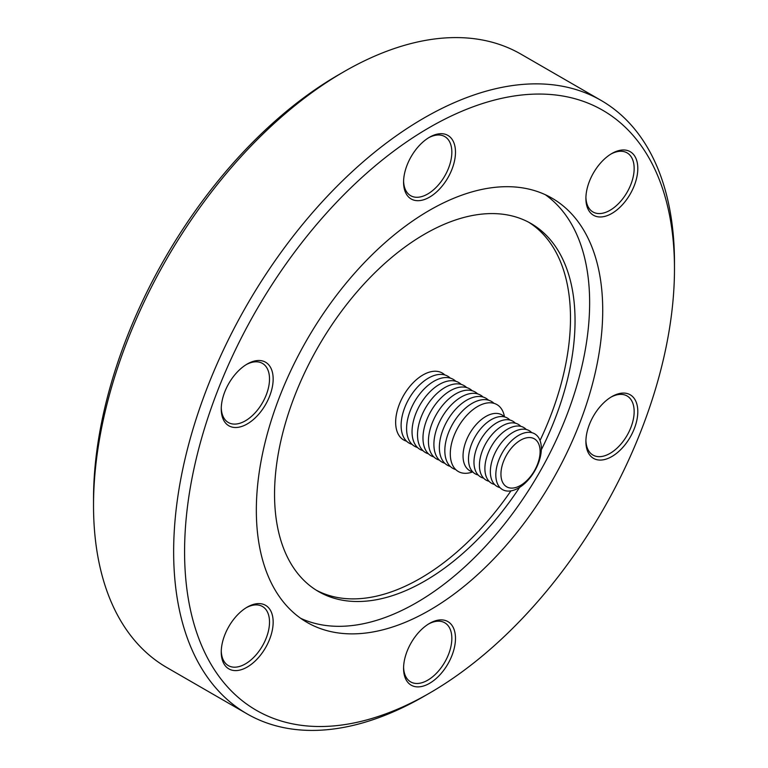 <?xml version="1.0" encoding="UTF-8"?>
<svg xmlns="http://www.w3.org/2000/svg" width="768" height="768" viewBox="0 0 768 768"><rect width="100%" height="100%" fill="white"/><g stroke="black" fill="none" stroke-linecap="round" stroke-linejoin="round"><path stroke-width="1.15" d="M611.856 456.538A36.701 21.187 -60 0 1 585.898 441.552A36.701 21.187 -60 0 1 611.856 396.605L611.856 396.605A36.701 21.187 -60 0 1 637.805 411.59A36.701 21.187 -60 0 1 611.856 456.538M585.917 440.477A34.128 19.699 120 0 0 592.973 455.078A34.128 19.699 120 0 0 610.032 453.389A34.128 19.699 120 0 0 632.323 423.312A34.128 19.699 120 0 0 627.091 395.971A34.128 19.699 120 0 0 610.925 397.162M611.856 213.437A36.701 21.187 -60 0 1 585.898 198.461A36.701 21.187 -60 0 1 611.856 153.504L611.856 153.504A36.701 21.187 -60 0 1 637.805 168.49A36.701 21.187 -60 0 1 611.856 213.437M585.917 197.376A34.128 19.699 120 0 0 592.973 211.978A34.128 19.699 120 0 0 610.032 210.288A34.128 19.699 120 0 0 632.323 180.211A34.128 19.699 120 0 0 627.091 152.87A34.128 19.699 120 0 0 610.925 154.061M429.533 197.155A36.701 21.187 -60 0 1 403.574 182.17A36.701 21.187 -60 0 1 429.533 137.222L429.533 137.222A36.701 21.187 -60 0 1 455.482 152.208A36.701 21.187 -60 0 1 429.533 197.155M403.594 181.094A34.128 19.699 120 0 0 410.65 195.686A34.128 19.699 120 0 0 427.709 193.997A34.128 19.699 120 0 0 450 163.93A34.128 19.699 120 0 0 444.768 136.579A34.128 19.699 120 0 0 428.602 137.779M247.21 423.965A36.701 21.187 -60 0 1 221.251 408.979A36.701 21.187 -60 0 1 247.21 364.032L247.21 364.032A36.701 21.187 -60 0 1 273.158 379.018A36.701 21.187 -60 0 1 247.21 423.965M221.27 407.904A34.128 19.699 120 0 0 228.326 422.506A34.128 19.699 120 0 0 245.386 420.816A34.128 19.699 120 0 0 267.677 390.739A34.128 19.699 120 0 0 262.445 363.398A34.128 19.699 120 0 0 246.278 364.589M247.21 667.066A36.701 21.187 -60 0 1 221.251 652.08A36.701 21.187 -60 0 1 247.21 607.133L247.21 607.133A36.701 21.187 -60 0 1 273.158 622.118A36.701 21.187 -60 0 1 247.21 667.066M221.27 651.005A34.128 19.699 120 0 0 228.326 665.597A34.128 19.699 120 0 0 245.386 663.907A34.128 19.699 120 0 0 267.677 633.84A34.128 19.699 120 0 0 262.445 606.49A34.128 19.699 120 0 0 246.278 607.69M429.533 683.347A36.701 21.187 -60 0 1 403.574 668.371A36.701 21.187 -60 0 1 429.533 623.414L429.533 623.414A36.701 21.187 -60 0 1 455.482 638.4A36.701 21.187 -60 0 1 429.533 683.347M403.594 667.286A34.128 19.699 120 0 0 410.65 681.888A34.128 19.699 120 0 0 427.709 680.198A34.128 19.699 120 0 0 450 650.122A34.128 19.699 120 0 0 444.768 622.781A34.128 19.699 120 0 0 428.602 623.971M93.523 505.44L93.523 499.133A346.406 199.997 120 0 1 338.467 74.87L343.93 71.722A354.134 204.461 120 0 0 343.93 71.722A354.134 204.461 120 0 0 93.523 505.44A354.134 204.461 120 0 0 166.867 667.555L246.998 713.827A354.134 204.461 120 0 0 424.07 696.288A354.134 204.461 120 0 0 424.07 696.278L429.533 693.13A346.406 199.997 120 0 0 674.477 268.867A346.406 199.997 120 0 0 429.533 127.44A346.406 199.997 120 0 0 184.579 551.702A346.406 199.997 120 0 0 429.533 693.13L424.07 696.278M674.477 268.867L674.477 262.56A354.134 204.461 120 0 0 601.133 100.445L521.002 54.173A354.134 204.461 120 0 0 343.93 71.712L338.467 74.87M601.133 100.445A354.134 204.461 120 0 0 424.07 117.984A354.134 204.461 120 0 0 192.71 430.051A354.134 204.461 120 0 0 246.998 713.827M429.533 210.298A244.934 141.418 120 0 0 269.52 426.134A244.934 141.418 120 0 0 307.066 622.406A244.934 141.418 120 0 0 429.533 610.272A244.934 141.418 120 0 0 589.536 394.435A244.934 141.418 120 0 0 552 198.163A244.934 141.418 120 0 0 429.533 210.298M300.691 618.326A244.934 141.418 120 0 0 416.438 602.717A244.934 141.418 120 0 0 574.627 392.851A244.934 141.418 120 0 0 545.28 194.688M541.325 449.789A212.486 122.678 120 0 0 531.034 223.536A212.486 122.678 120 0 0 424.79 234.058A212.486 122.678 120 0 0 285.984 421.306A212.486 122.678 120 0 0 318.557 591.571A212.486 122.678 120 0 0 424.79 581.04A212.486 122.678 120 0 0 519.638 487.354M316.301 590.208A212.486 122.678 120 0 0 420.24 578.419A212.486 122.678 120 0 0 510.941 490.877M531.85 437.837A27.696 15.994 120 0 0 504.547 458.976A27.696 15.994 120 0 0 509.213 487.814A27.696 15.994 120 0 0 536.506 466.675A27.696 15.994 120 0 0 531.85 437.837M531.744 432.653A32.198 18.586 120 0 0 500.006 457.229A32.198 18.586 120 0 0 505.421 490.752A32.198 18.586 120 0 0 537.158 466.176A32.198 18.586 120 0 0 531.744 432.653M531.715 432.653A32.198 18.586 120 0 0 526.282 429.504A32.198 18.586 120 0 0 494.544 454.08A32.198 18.586 120 0 0 499.958 487.594A32.198 18.586 120 0 0 499.987 487.603M526.253 429.494A32.198 18.586 120 0 0 520.819 426.346A32.198 18.586 120 0 0 489.082 450.922A32.198 18.586 120 0 0 494.496 484.445A32.198 18.586 120 0 0 494.525 484.445M520.79 426.336A32.198 18.586 120 0 0 515.357 423.187A32.198 18.586 120 0 0 483.619 447.763A32.198 18.586 120 0 0 489.034 481.286A32.198 18.586 120 0 0 489.062 481.296M515.328 423.187A32.198 18.586 120 0 0 509.894 420.038A32.198 18.586 120 0 0 478.157 444.614A32.198 18.586 120 0 0 483.571 478.128A32.198 18.586 120 0 0 483.6 478.138M509.866 420.029A32.198 18.586 120 0 0 504.432 416.88A32.198 18.586 120 0 0 472.694 441.456A32.198 18.586 120 0 0 478.109 474.979A32.198 18.586 120 0 0 478.138 474.989M504.403 416.88A32.198 18.586 120 0 0 498.96 413.731A32.198 18.586 120 0 0 467.232 438.307A32.198 18.586 120 0 0 472.646 471.821A32.198 18.586 120 0 0 472.675 471.83M504.49 416.899A38.63 22.301 120 0 0 493.402 403.19A38.63 22.301 120 0 0 455.318 432.682A38.63 22.301 120 0 0 461.818 472.906A38.63 22.301 120 0 0 472.733 471.898M493.997 403.344A38.63 22.301 120 0 0 487.939 400.032A38.63 22.301 120 0 0 450.067 429.053A38.63 22.301 120 0 0 455.75 469.584M488.534 400.195A38.63 22.301 120 0 0 482.477 396.883A38.63 22.301 120 0 0 444.605 425.894A38.63 22.301 120 0 0 450.288 466.435M483.072 397.037A38.63 22.301 120 0 0 477.014 393.725A38.63 22.301 120 0 0 439.142 422.746A38.63 22.301 120 0 0 444.826 463.277M477.61 393.888A38.63 22.301 120 0 0 471.542 390.566A38.63 22.301 120 0 0 433.68 419.587A38.63 22.301 120 0 0 439.363 460.128M472.147 390.73A38.63 22.301 120 0 0 466.08 387.418A38.63 22.301 120 0 0 428.218 416.438A38.63 22.301 120 0 0 433.901 456.97M466.685 387.571A38.63 22.301 120 0 0 460.618 384.259A38.63 22.301 120 0 0 422.755 413.28A38.63 22.301 120 0 0 428.438 453.821M461.222 384.422A38.63 22.301 120 0 0 455.155 381.11A38.63 22.301 120 0 0 417.293 410.122A38.63 22.301 120 0 0 422.976 450.662M455.75 381.264A38.63 22.301 120 0 0 449.693 377.952A38.63 22.301 120 0 0 411.83 406.973A38.63 22.301 120 0 0 417.514 447.504M450.288 378.115A38.63 22.301 120 0 0 444.23 374.803A38.63 22.301 120 0 0 406.358 403.814A38.63 22.301 120 0 0 412.042 444.355M444.826 374.957A38.63 22.301 120 0 0 438.768 371.645A38.63 22.301 120 0 0 400.896 400.666A38.63 22.301 120 0 0 406.579 441.197M540.029 440.496A212.486 122.678 120 0 0 528.73 222.269"/></g></svg>
